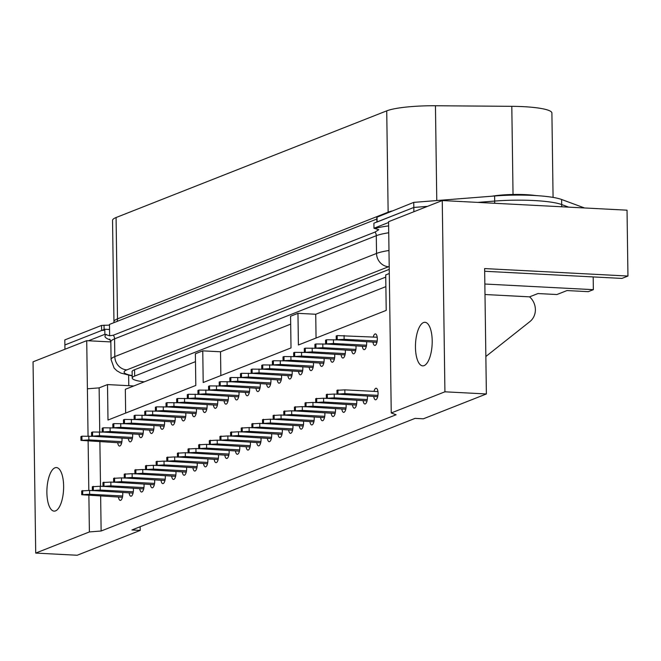 <?xml version="1.0" encoding="UTF-8"?>
<svg xmlns="http://www.w3.org/2000/svg" width="661" height="661" viewBox="0 0 661 661"><rect width="100%" height="100%" fill="white"/><g stroke="black" fill="none" stroke-linecap="round" stroke-linejoin="round"><path stroke-width="0.99" d="M388.726 232.763A48.749 7.709 179.2 0 0 376.291 235.704A5.775 5.255 68.5 0 0 375.051 232.061L378.736 229.714L373.977 228.243L373.911 223.178L413.827 207.447L427.469 206.364L413.827 207.447L413.885 211.718M377.026 217.172L413.753 202.373L494.61 195.995L494.684 201.068L477.787 202.398L494.684 201.068A51.318 8.114 -0.8 0 1 561.685 204.555L568.658 207.133L561.685 204.555L561.718 206.777M109.478 325.113L101.546 325.427L64.811 339.911L64.885 344.976L104.802 329.244L109.544 329.492L109.47 324.419L376.853 219.039M88.5 340.762L104.876 334.309L109.627 335.78L109.544 329.492M104.876 334.309L104.802 329.244M101.546 325.427L101.62 330.5L64.885 344.976L64.943 349.256M132.134 372.217A32.075 5.073 -0.8 0 1 132.002 371.771A32.075 5.073 -0.8 0 1 134.464 369.78L389.238 269.366M373.977 228.243L388.585 222.484M375.051 232.061L113.337 335.218L109.627 335.78M128.35 438.549A5.775 2.198 -87 0 0 130.159 441.87A5.775 2.198 -87 0 0 130.539 441.804A5.775 2.198 -87 0 0 132.605 434.021M129.11 492.891A5.775 2.198 -87 0 0 130.911 496.204A5.775 2.198 -87 0 0 131.291 496.138A5.775 2.198 -87 0 0 133.365 488.363M118.476 497.08A5.775 2.198 -87 0 0 120.277 500.394A5.775 2.198 -87 0 0 120.657 500.327A5.775 2.198 -87 0 0 122.723 492.552M117.716 442.738A5.775 2.198 -87 0 0 119.517 446.059A5.775 2.198 -87 0 0 119.897 445.993A5.775 2.198 -87 0 0 121.963 438.218M424.131 365.607A21.813 8.312 93 0 1 422.693 365.855A21.813 8.312 93 0 1 415.463 345.521A21.813 8.312 93 0 1 423.527 322.543A21.813 8.312 93 0 1 424.965 322.295A21.813 8.312 93 0 1 432.195 342.638A21.813 8.312 93 0 1 424.131 365.607M55.557 510.879A21.813 8.312 93 0 1 54.119 511.127A21.813 8.312 93 0 1 46.89 490.784A21.813 8.312 93 0 1 54.954 467.814A21.813 8.312 93 0 1 56.392 467.567A21.813 8.312 93 0 1 63.621 487.909A21.813 8.312 93 0 1 55.557 510.879M139.744 488.694A5.775 2.198 -87 0 0 141.553 492.015A5.775 2.198 -87 0 0 141.933 491.949A5.775 2.198 -87 0 0 143.999 484.174M150.386 484.505A5.775 2.198 -87 0 0 152.187 487.818A5.775 2.198 -87 0 0 152.567 487.752A5.775 2.198 -87 0 0 154.633 479.977M161.02 480.307A5.775 2.198 -87 0 0 162.821 483.629A5.775 2.198 -87 0 0 163.201 483.563A5.775 2.198 -87 0 0 165.267 475.788M171.653 476.118A5.775 2.198 -87 0 0 173.455 479.44A5.775 2.198 -87 0 0 173.835 479.374A5.775 2.198 -87 0 0 175.909 471.59M182.296 471.929A5.775 2.198 -87 0 0 184.097 475.242A5.775 2.198 -87 0 0 184.477 475.176A5.775 2.198 -87 0 0 186.542 467.401M192.929 467.732A5.775 2.198 -87 0 0 194.731 471.053A5.775 2.198 -87 0 0 195.111 470.987A5.775 2.198 -87 0 0 197.176 463.212M203.563 463.543A5.775 2.198 -87 0 0 205.364 466.856A5.775 2.198 -87 0 0 205.745 466.798A5.775 2.198 -87 0 0 207.818 459.015M214.197 459.354A5.775 2.198 -87 0 0 216.007 462.667A5.775 2.198 -87 0 0 216.387 462.601A5.775 2.198 -87 0 0 218.452 454.826M224.839 455.156A5.775 2.198 -87 0 0 226.64 458.478A5.775 2.198 -87 0 0 227.02 458.412A5.775 2.198 -87 0 0 229.086 450.637M235.473 450.967A5.775 2.198 -87 0 0 237.274 454.281A5.775 2.198 -87 0 0 237.654 454.214A5.775 2.198 -87 0 0 239.72 446.439M246.107 446.778A5.775 2.198 -87 0 0 247.908 450.091A5.775 2.198 -87 0 0 248.288 450.025A5.775 2.198 -87 0 0 250.362 442.25M256.749 442.581A5.775 2.198 -87 0 0 258.55 445.902A5.775 2.198 -87 0 0 258.93 445.836A5.775 2.198 -87 0 0 260.996 438.061M267.383 438.392A5.775 2.198 -87 0 0 269.184 441.705A5.775 2.198 -87 0 0 269.564 441.639A5.775 2.198 -87 0 0 271.63 433.864M278.017 434.194A5.775 2.198 -87 0 0 279.818 437.516A5.775 2.198 -87 0 0 280.198 437.45A5.775 2.198 -87 0 0 282.272 429.675M288.65 430.005A5.775 2.198 -87 0 0 290.46 433.327A5.775 2.198 -87 0 0 290.84 433.261A5.775 2.198 -87 0 0 292.906 425.477M299.293 425.816A5.775 2.198 -87 0 0 301.094 429.129A5.775 2.198 -87 0 0 301.474 429.063A5.775 2.198 -87 0 0 303.539 421.288M309.926 421.619A5.775 2.198 -87 0 0 311.728 424.94A5.775 2.198 -87 0 0 312.108 424.874A5.775 2.198 -87 0 0 314.173 417.099M320.56 417.43A5.775 2.198 -87 0 0 322.361 420.751A5.775 2.198 -87 0 0 322.742 420.685A5.775 2.198 -87 0 0 324.815 412.902M331.202 413.241A5.775 2.198 -87 0 0 333.004 416.554A5.775 2.198 -87 0 0 333.384 416.488A5.775 2.198 -87 0 0 335.449 408.713M341.836 409.043A5.775 2.198 -87 0 0 343.637 412.365A5.775 2.198 -87 0 0 344.017 412.299A5.775 2.198 -87 0 0 346.083 404.524M352.47 404.854A5.775 2.198 -87 0 0 354.271 408.168A5.775 2.198 -87 0 0 354.651 408.11A5.775 2.198 -87 0 0 356.725 400.326M363.104 400.665A5.775 2.198 -87 0 0 364.913 403.978A5.775 2.198 -87 0 0 365.293 403.912A5.775 2.198 -87 0 0 367.359 396.137M373.746 396.468A5.775 2.198 -87 0 0 375.547 399.789A5.775 2.198 -87 0 0 375.927 399.723A5.775 2.198 -87 0 0 378.059 393.642A5.775 2.198 -87 0 0 376.15 388.255A5.775 2.198 -87 0 0 375.77 388.321A5.775 2.198 -87 0 0 374.01 391.37M138.992 434.36A5.775 2.198 -87 0 0 140.793 437.673A5.775 2.198 -87 0 0 141.173 437.607A5.775 2.198 -87 0 0 143.239 429.832M149.626 430.162A5.775 2.198 -87 0 0 151.427 433.484A5.775 2.198 -87 0 0 151.807 433.418A5.775 2.198 -87 0 0 153.873 425.643M160.259 425.973A5.775 2.198 -87 0 0 162.061 429.286A5.775 2.198 -87 0 0 162.441 429.229A5.775 2.198 -87 0 0 164.515 421.445M170.893 421.784A5.775 2.198 -87 0 0 172.703 425.097A5.775 2.198 -87 0 0 173.083 425.031A5.775 2.198 -87 0 0 175.148 417.256M181.535 417.587A5.775 2.198 -87 0 0 183.337 420.908A5.775 2.198 -87 0 0 183.717 420.842A5.775 2.198 -87 0 0 185.782 413.067M192.169 413.398A5.775 2.198 -87 0 0 193.97 416.711A5.775 2.198 -87 0 0 194.351 416.645A5.775 2.198 -87 0 0 196.416 408.87M202.803 409.209A5.775 2.198 -87 0 0 204.613 412.522A5.775 2.198 -87 0 0 204.993 412.456A5.775 2.198 -87 0 0 207.058 404.681M213.445 405.011A5.775 2.198 -87 0 0 215.246 408.333A5.775 2.198 -87 0 0 215.626 408.267A5.775 2.198 -87 0 0 217.692 400.492M224.079 400.822A5.775 2.198 -87 0 0 225.88 404.135A5.775 2.198 -87 0 0 226.26 404.069A5.775 2.198 -87 0 0 228.326 396.294M234.713 396.625A5.775 2.198 -87 0 0 236.514 399.946A5.775 2.198 -87 0 0 236.894 399.88A5.775 2.198 -87 0 0 238.968 392.105M245.347 392.436A5.775 2.198 -87 0 0 247.156 395.757A5.775 2.198 -87 0 0 247.536 395.691A5.775 2.198 -87 0 0 249.602 387.908M255.989 388.247A5.775 2.198 -87 0 0 257.79 391.56A5.775 2.198 -87 0 0 258.17 391.494A5.775 2.198 -87 0 0 260.236 383.719M266.623 384.049A5.775 2.198 -87 0 0 268.424 387.371A5.775 2.198 -87 0 0 268.804 387.305A5.775 2.198 -87 0 0 270.87 379.53M277.256 379.86A5.775 2.198 -87 0 0 279.066 383.173A5.775 2.198 -87 0 0 279.446 383.116A5.775 2.198 -87 0 0 281.512 375.332M287.899 375.671A5.775 2.198 -87 0 0 289.7 378.984A5.775 2.198 -87 0 0 290.08 378.918A5.775 2.198 -87 0 0 292.145 371.143M298.532 371.474A5.775 2.198 -87 0 0 300.334 374.795A5.775 2.198 -87 0 0 300.714 374.729A5.775 2.198 -87 0 0 302.779 366.954M309.166 367.285A5.775 2.198 -87 0 0 310.967 370.598A5.775 2.198 -87 0 0 311.348 370.532A5.775 2.198 -87 0 0 313.421 362.757M319.8 363.096A5.775 2.198 -87 0 0 321.61 366.409A5.775 2.198 -87 0 0 321.99 366.343A5.775 2.198 -87 0 0 324.055 358.568M330.442 358.898A5.775 2.198 -87 0 0 332.243 362.22A5.775 2.198 -87 0 0 332.623 362.154A5.775 2.198 -87 0 0 334.689 354.379M341.076 354.709A5.775 2.198 -87 0 0 342.877 358.022A5.775 2.198 -87 0 0 343.257 357.956A5.775 2.198 -87 0 0 345.323 350.181M351.71 350.512A5.775 2.198 -87 0 0 353.519 353.833A5.775 2.198 -87 0 0 353.899 353.767A5.775 2.198 -87 0 0 355.965 345.992M362.352 346.323A5.775 2.198 -87 0 0 364.153 349.644A5.775 2.198 -87 0 0 364.533 349.578A5.775 2.198 -87 0 0 366.599 341.795M372.986 342.134A5.775 2.198 -87 0 0 374.787 345.447A5.775 2.198 -87 0 0 375.167 345.381A5.775 2.198 -87 0 0 377.299 339.3A5.775 2.198 -87 0 0 375.39 333.921A5.775 2.198 -87 0 0 375.01 333.987A5.775 2.198 -87 0 0 373.25 337.027M140.157 526.726L140.206 530.403L77.18 555.248L35.719 553.083L33.05 361.823L86.723 340.671L110.833 341.927M35.719 553.083L89.392 531.931L101.133 531.006L396.088 414.753L391.246 412.96L444.919 391.808L486.38 393.964L484.629 268.573L627.95 276.042L621.918 278.421L484.662 271.266M99.753 431.939L99.133 387.875L107.503 384.578L133.836 385.95M107.503 384.578L107.999 420.041L195.813 385.429L195.375 353.767L202.762 350.851L203.2 382.521L291.014 347.909L290.576 316.239L297.962 313.331L298.4 344.992L386.214 310.389L385.718 274.918L389.296 273.514M125.656 413.084L125.326 389.304L195.482 361.65M484.984 294.517L529.568 296.847L537.947 293.55L556.893 294.533L566.989 290.559L588.307 291.666L593.355 289.675L593.181 276.926M627.95 276.042L627.033 210.181L442.25 200.547L444.919 391.808M391.246 412.96L388.577 221.699L442.25 200.547M101.133 531.006L100.646 496.147M100.505 486.281L99.885 441.812M88.053 436.128L87.392 388.8L99.133 387.875M89.392 531.931L88.888 495.535M88.814 490.462L88.128 441.201M87.392 388.8L86.723 340.671M486.38 393.964L423.346 418.81L415.058 418.38L131.919 529.973L140.206 530.403M529.568 296.847A15.897 14.484 68.5 0 1 529.915 321.577L485.852 356.502M593.355 289.675L484.844 284.023M128.779 385.685L128.639 375.332M290.683 324.13L220.526 351.776L202.762 350.851M385.884 286.61L315.727 314.256L297.962 313.331M316.057 338.035L315.727 314.256M220.857 375.555L220.526 351.776M492.024 196.201A31.431 4.974 -0.8 0 1 526.197 194.681A31.431 4.974 -0.8 0 1 536.302 195.606M385.751 277.108L134.67 376.068A32.075 5.073 179.2 0 0 132.217 378.059A32.075 5.073 179.2 0 0 144.247 381.843M494.709 203.282L494.684 201.068A51.318 8.114 -0.8 0 1 561.685 204.555L561.619 199.49L584.531 207.967M376.894 222.079L413.827 207.447L413.753 202.373M101.62 330.5L104.099 330.211M116.08 217.527L117.501 318.858A46.187 7.304 -0.8 0 0 113.956 321.725L112.544 220.394A46.187 7.304 -0.8 0 1 116.08 217.527L386.726 110.858A46.187 7.304 -0.8 0 1 435.45 105.752L511.804 106.322A46.187 7.304 -0.8 0 1 551.902 112.998L553.075 197.408M494.61 195.995A51.318 8.114 -0.8 0 1 561.619 199.49M89.623 494.254L81.733 494.725L81.683 490.925L89.574 490.454L89.623 494.254L122.657 495.981M81.733 494.725L122.417 497.287M82.666 490.536L82.716 494.337M89.574 490.454L93.16 490.644M121.897 441.639L88.871 439.92L80.973 440.383L121.657 442.944M80.973 440.383L80.923 436.582L81.906 436.194L81.964 439.995M81.906 436.194L92.408 436.31M88.814 436.12L88.871 439.92M132.539 437.45L99.505 435.723L91.615 436.194L132.291 438.755M91.615 436.194L91.557 432.393L92.54 432.005L92.598 435.806M92.54 432.005L103.042 432.112M99.447 431.93L99.505 435.723M143.173 433.261L110.139 431.534L102.248 432.005L142.933 434.566M102.248 432.005L102.199 428.204L103.182 427.816L103.232 431.616M103.182 427.816L113.675 427.923M110.09 427.733L110.139 431.534M153.806 429.063L120.773 427.345L112.882 427.807L153.567 430.369M112.882 427.807L112.833 424.007L113.816 423.618L113.866 427.419M113.816 423.618L124.318 423.726M120.723 423.544L120.773 427.345M164.449 424.874L131.415 423.147L123.524 423.618L164.201 426.18M123.524 423.618L123.467 419.818L124.45 419.429L124.508 423.23M124.45 419.429L134.951 419.537M131.357 419.347L131.415 423.147M175.082 420.677L142.049 418.958L134.158 419.429L174.834 421.982M134.158 419.429L134.1 415.629L135.092 415.24L135.141 419.041M135.092 415.24L145.585 415.348M141.999 415.158L142.049 418.958M185.716 416.488L152.683 414.769L144.792 415.232L185.477 417.793M144.792 415.232L144.742 411.431L145.726 411.043L145.775 414.844M145.726 411.043L156.219 411.15M152.633 410.968L152.683 414.769M100.265 490.065L92.375 490.528L92.317 486.736L100.208 486.265L100.265 490.065L133.299 491.784M92.375 490.528L133.051 493.089M93.3 486.347L93.358 490.148M100.208 486.265L103.802 486.455M110.899 485.876L103.009 486.339L102.951 482.538L110.85 482.076L110.899 485.876L143.933 487.595M103.009 486.339L143.685 488.9M103.942 482.15L103.992 485.951M110.85 482.076L114.436 482.257M121.533 481.679L113.642 482.15L113.593 478.349L121.484 477.878L121.533 481.679L154.567 483.406M113.642 482.15L154.327 484.711M114.576 477.961L114.626 481.762M121.484 477.878L125.069 478.068M132.175 477.49L124.276 477.953L124.227 474.16L132.117 473.689L132.175 477.49L165.2 479.208M124.276 477.953L164.961 480.514M125.21 473.772L125.268 477.564M132.117 473.689L135.712 473.879M142.809 473.293L134.918 473.763L134.861 469.963L142.751 469.5L142.809 473.293L175.843 475.019M134.918 473.763L175.595 476.325M135.844 469.574L135.902 473.375M142.751 469.5L146.345 469.682M153.443 469.103L145.552 469.574L145.503 465.774L153.393 465.303L153.443 469.103L186.476 470.83M145.552 469.574L186.228 472.136M146.486 465.385L146.535 469.186M153.393 465.303L156.979 465.493M196.35 412.299L163.325 410.572L155.426 411.043L196.11 413.604M155.426 411.043L155.376 407.242L156.36 406.854L156.417 410.655M156.36 406.854L166.861 406.961M163.267 406.771L163.325 410.572M206.992 408.101L173.959 406.383L166.068 406.846L206.744 409.407M166.068 406.846L166.01 403.053L166.993 402.665L167.051 406.457M166.993 402.665L177.495 402.772M173.901 402.582L173.959 406.383M217.626 403.912L184.593 402.194L176.702 402.656L217.386 405.218M176.702 402.656L176.652 398.856L177.635 398.467L177.685 402.268M177.635 398.467L188.129 398.575M184.543 398.393L184.593 402.194M228.26 399.723L195.226 397.996L187.336 398.467L228.02 401.029M187.336 398.467L187.286 394.667L188.269 394.278L188.319 398.079M188.269 394.278L198.771 394.386M195.177 394.196L195.226 397.996M238.902 395.526L205.868 393.807L197.978 394.27L238.654 396.831M197.978 394.27L197.92 390.469L198.903 390.081L198.961 393.882M198.903 390.081L209.405 390.197M205.811 390.007L205.868 393.807M249.536 391.337L216.502 389.61L208.612 390.081L249.288 392.642M208.612 390.081L208.554 386.28L209.545 385.892L209.595 389.693M209.545 385.892L220.039 385.999M216.453 385.817L216.502 389.61M260.17 387.148L227.136 385.421L219.245 385.892L259.93 388.453M219.245 385.892L219.196 382.091L220.179 381.703L220.229 385.503M220.179 381.703L230.672 381.81M227.087 381.62L227.136 385.421M270.803 382.95L237.778 381.232L229.879 381.694L270.564 384.256M229.879 381.694L229.83 377.894L230.813 377.505L230.871 381.306M230.813 377.505L241.315 377.613M237.72 377.431L237.778 381.232M281.446 378.761L248.412 377.034L240.521 377.505L281.198 380.067M240.521 377.505L240.464 373.705L241.447 373.316L241.505 377.117M241.447 373.316L251.948 373.424M248.354 373.234L248.412 377.034M292.079 374.564L259.046 372.845L251.155 373.316L291.84 375.878M251.155 373.316L251.106 369.516L252.089 369.127L252.138 372.928M252.089 369.127L262.582 369.235M258.996 369.045L259.046 372.845M302.713 370.375L269.68 368.656L261.789 369.119L302.474 371.68M261.789 369.119L261.739 365.318L262.723 364.93L262.772 368.731M262.723 364.93L273.224 365.037M269.63 364.855L269.68 368.656M313.355 366.186L280.322 364.459L272.431 364.93L313.107 367.491M272.431 364.93L272.373 361.129L273.357 360.741L273.414 364.541M273.357 360.741L283.858 360.848M280.264 360.658L280.322 364.459M323.989 361.988L290.956 360.27L283.065 360.732L323.741 363.294M283.065 360.732L283.007 356.94L283.999 356.552L284.048 360.344M283.999 356.552L294.492 356.659M290.906 356.469L290.956 360.27M334.623 357.799L301.59 356.081L293.699 356.543L334.383 359.105M293.699 356.543L293.649 352.743L294.632 352.354L294.682 356.155M294.632 352.354L305.126 352.462M301.54 352.28L301.59 356.081M345.257 353.61L312.232 351.883L304.333 352.354L345.017 354.916M304.333 352.354L304.283 348.554L305.266 348.165L305.324 351.966M305.266 348.165L315.768 348.273M312.174 348.083L312.232 351.883M355.899 349.413L322.865 347.694L314.975 348.157L355.651 350.718M314.975 348.157L314.917 344.356L315.9 343.976L315.958 347.769M315.9 343.976L326.402 344.084M322.808 343.894L322.865 347.694M366.533 345.224L333.499 343.497L325.609 343.968L366.293 346.529M325.609 343.968L325.559 340.167L326.542 339.779L326.592 343.58M326.542 339.779L337.036 339.886M333.45 339.704L333.499 343.497M377.167 341.035L344.133 339.308L336.242 339.779L376.927 342.34M336.242 339.779L336.193 335.978L337.176 335.59L337.226 339.39M337.176 335.59L377.191 337.234M344.084 335.507L344.133 339.308M164.077 464.914L156.186 465.377L156.136 461.576L164.027 461.114L164.077 464.914L197.11 466.633M156.186 465.377L196.871 467.938M157.12 461.188L157.169 464.989M164.027 461.114L167.613 461.304M174.719 460.717L166.828 461.188L166.77 457.387L174.661 456.916L174.719 460.717L207.752 462.444M166.828 461.188L207.504 463.749M167.754 456.999L167.811 460.8M174.661 456.916L178.255 457.106M185.353 456.528L177.462 456.999L177.404 453.198L185.303 452.727L185.353 456.528L218.386 458.255M177.462 456.999L218.138 459.56M178.396 452.81L178.445 456.611M185.303 452.727L188.889 452.917M195.987 452.339L188.096 452.802L188.046 449.001L195.937 448.538L195.987 452.339L229.02 454.057M188.096 452.802L228.78 455.363M189.029 448.612L189.079 452.413M195.937 448.538L199.523 448.72M206.629 448.141L198.73 448.612L198.68 444.812L206.571 444.341L206.629 448.141L239.654 449.868M198.73 448.612L239.414 451.174M199.663 444.423L199.721 448.224M206.571 444.341L210.165 444.531M217.262 443.952L209.372 444.423L209.314 440.623L217.205 440.152L217.262 443.952L250.296 445.671M209.372 444.423L250.048 446.976M210.297 440.234L210.355 444.035M217.205 440.152L220.799 440.342M227.896 439.763L220.006 440.226L219.956 436.425L227.847 435.963L227.896 439.763L260.93 441.482M220.006 440.226L260.682 442.787M220.939 436.037L220.989 439.838M227.847 435.963L231.433 436.144M238.53 435.566L230.639 436.037L230.59 432.236L238.481 431.765L238.53 435.566L271.564 437.293M230.639 436.037L271.324 438.598M231.573 431.848L231.623 435.649M238.481 431.765L242.066 431.955M249.172 431.377L241.282 431.84L241.224 428.047L249.114 427.576L249.172 431.377L282.206 433.095M241.282 431.84L281.958 434.401M242.207 427.659L242.265 431.451M249.114 427.576L252.709 427.766M259.806 427.18L251.915 427.65L251.858 423.85L259.756 423.387L259.806 427.18L292.84 428.906M251.915 427.65L292.592 430.212M252.849 423.461L252.899 427.262M259.756 423.387L263.342 423.569M270.44 422.99L262.549 423.461L262.5 419.661L270.39 419.19L270.44 422.99L303.473 424.717M262.549 423.461L303.234 426.023M263.483 419.272L263.532 423.073M270.39 419.19L273.976 419.38M281.082 418.801L273.183 419.264L273.133 415.463L281.024 415.001L281.082 418.801L314.107 420.52M273.183 419.264L313.868 421.825M274.117 415.075L274.175 418.876M281.024 415.001L284.618 415.191M291.716 414.604L283.825 415.075L283.767 411.274L291.658 410.812L291.716 414.604L324.749 416.331M283.825 415.075L324.501 417.636M284.751 410.886L284.808 414.687M291.658 410.812L295.252 410.993M302.35 410.415L294.459 410.886L294.409 407.085L302.3 406.614L302.35 410.415L335.383 412.142M294.459 410.886L335.135 413.447M295.393 406.697L295.442 410.498M302.3 406.614L305.886 406.804M312.984 406.226L305.093 406.689L305.043 402.888L312.934 402.425L312.984 406.226L346.017 407.944M305.093 406.689L345.777 409.25M306.026 402.499L306.076 406.3M312.934 402.425L316.52 402.607M323.626 402.028L315.735 402.499L315.677 398.699L323.568 398.228L323.626 402.028L356.659 403.755M315.735 402.499L356.411 405.061M316.66 398.31L316.718 402.111M323.568 398.228L327.162 398.418M334.259 397.839L326.369 398.31L326.311 394.51L334.21 394.039L334.259 397.839L367.293 399.558M326.369 398.31L367.045 400.863M327.302 394.121L327.352 397.922M334.21 394.039L337.796 394.229M344.893 393.65L337.003 394.113L336.953 390.312L344.844 389.85L344.893 393.65L377.927 395.369M337.003 394.113L377.687 396.674M337.936 389.924L337.986 393.725M344.844 389.85L377.952 391.576M110.321 339.894A54.524 8.626 -0.8 0 1 106.256 334.383M389.197 266.482A35.917 5.685 179.2 0 0 388.561 266.722L126.838 369.879A35.917 5.685 179.2 0 0 132.183 375.58M375.357 228.318A54.524 8.626 -0.8 0 1 388.635 225.888M110.833 341.886L111.081 359.625A48.749 7.709 -0.8 0 1 114.816 356.593L376.539 253.444L376.291 235.704L114.568 338.862A48.749 7.709 179.2 0 0 110.833 341.886L109.66 339.068M388.561 266.722A12.832 11.683 68.5 0 1 376.539 253.444A48.749 7.709 -0.8 0 1 388.974 250.494M126.838 369.879A12.832 11.683 -111.5 0 1 114.816 356.593L114.568 338.862A5.775 5.255 68.5 0 0 113.337 335.218M134.67 376.068L134.58 369.73M104.033 325.146L104.091 329.525M377.026 216.858L377.092 221.922M511.804 106.322L513.035 194.483M116.997 321.453A6.412 5.842 68.5 0 0 117.501 318.858L388.139 212.189A46.187 7.304 -0.8 0 1 391.866 211.008M386.726 110.858L388.139 212.189A6.412 5.842 68.5 0 1 388.139 212.478M435.45 105.752L436.772 200.564M111.081 359.625L114.105 368.061L116.931 370.813L120.897 373.085L132.183 375.944M132.217 378.059L132.117 371.325M376.828 217.015L376.894 221.997M113.956 321.725L113.882 322.684"/></g></svg>
